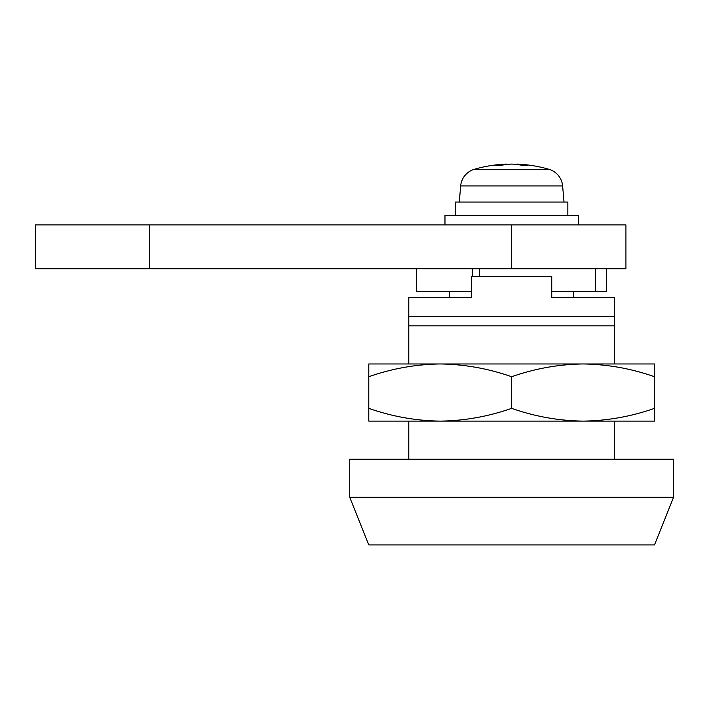<?xml version="1.0" encoding="UTF-8"?>
<svg xmlns="http://www.w3.org/2000/svg" width="709" height="709" viewBox="0 0 709 709"><rect width="100%" height="100%" fill="white"/><g stroke="black" fill="none" stroke-linecap="round" stroke-linejoin="round"><path stroke-width="1.06" d="M449.736 291.585L449.736 297.301L424.975 297.301L471.556 297.301L408.783 297.301L408.783 316.347L614.499 316.347L614.499 297.301L551.735 297.301L551.735 276.35L471.556 276.35L471.556 297.301M573.546 291.585L573.546 297.301L598.307 297.301L551.735 297.301M673.55 497.301L654.504 544.92L368.786 544.92L349.741 497.301L349.741 459.21L673.55 459.21L673.55 497.301L349.741 497.301M583.073 363.965L625.932 363.965L614.499 363.965L614.499 325.874L408.783 325.874L408.783 363.965L397.359 363.965L440.218 363.965C464.572 364.311 488.377 368.565 511.641 376.727C534.967 368.556 558.772 364.302 583.073 363.965C607.427 364.311 631.24 368.565 654.504 376.727L654.504 363.965L368.786 363.965L368.786 376.727C392.104 368.556 415.917 364.302 440.218 363.965M614.499 459.21L614.499 421.111L625.932 421.111L583.073 421.111L654.504 421.111L654.504 408.357C631.178 416.529 607.374 420.783 583.073 421.111C558.719 420.774 534.905 416.52 511.641 408.357C488.324 416.529 464.51 420.783 440.218 421.111L397.359 421.111L408.783 421.111L408.783 459.21M408.783 325.874L408.783 316.347M614.499 325.874L614.499 316.347M564.027 202.065L562.609 185.926A19.046 19.046 0 0 0 548.97 169.3L474.321 169.3A19.046 19.046 0 0 0 460.673 185.926L459.264 202.065M455.453 215.394L455.453 202.065L567.838 202.065L567.838 215.394M444.977 224.921L444.977 215.394L578.314 215.394L578.314 224.921M35.45 268.729L35.45 224.921L625.932 224.921L625.932 268.729L35.45 268.729M548.97 169.3A133.336 133.336 0 0 0 517.029 164.08A133.283 94.244 90 0 1 527.806 165.392A131.963 93.313 -90 0 0 522.418 165.392A133.283 94.244 90 0 0 511.641 164.08A133.283 94.244 90 0 0 500.873 165.392A131.963 93.313 -90 0 0 495.485 165.392A133.283 94.244 90 0 1 506.253 164.08L506.253 164.515M471.556 291.585L416.617 291.585L416.617 268.729M606.674 268.729L606.674 291.585L551.735 291.585M472.283 276.35L472.283 268.729M479.568 276.35L479.568 268.729M654.504 408.357L654.504 376.727M511.641 408.357L511.641 376.727M583.073 421.111L440.218 421.111C415.864 420.774 392.05 416.52 368.786 408.357L368.786 376.727M368.786 408.357L368.786 421.111L440.218 421.111M562.609 185.926L460.673 185.926M511.641 268.729L511.641 224.921M149.741 268.729L149.741 224.921M506.253 164.08A133.336 133.336 0 0 0 474.321 169.3M595.454 291.585L595.454 268.729"/></g></svg>
